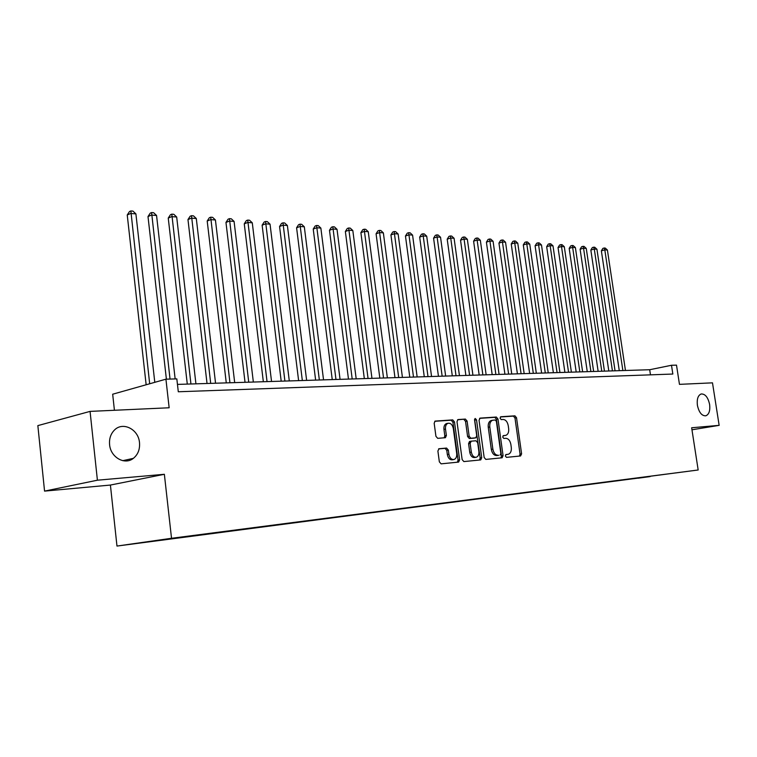 <?xml version="1.0" encoding="UTF-8"?>
<svg xmlns="http://www.w3.org/2000/svg" width="757" height="757" viewBox="0 0 757 757"><rect width="100%" height="100%" fill="white"/><g stroke="black" fill="none" stroke-linecap="round" stroke-linejoin="round"><path stroke-width="1.14" d="M505.345 456.026L506.48 457.36L520.579 455.969L521.601 453.831L516.529 417.741L514.93 415.83L500.822 416.747L500.074 418.233L501.21 419.586L503.055 419.463C505.704 419.671 507.436 421.725 508.231 425.623L508.657 428.651C508.969 432.181 508.032 434.414 505.846 435.351L503.32 435.625L502.705 437.101L503.84 438.445L505.685 438.294C508.335 438.473 510.057 440.508 510.861 444.406L511.287 447.444C511.6 451.087 510.615 453.358 508.354 454.257L505.988 454.531L505.345 456.026M139.496 442.637C138.522 429.162 122.615 421.185 114.231 430.279C110.645 434.054 109.103 438.842 109.595 444.643C110.55 457.36 124.782 465.413 133.355 458.354C137.982 454.579 140.026 449.336 139.496 442.637M709.621 404.475C708.032 397.283 705.202 393.791 701.143 393.981C697.982 395.362 696.733 399.128 697.396 405.288C698.976 412.433 701.767 415.934 705.779 415.82C709.025 414.476 710.303 410.691 709.621 404.475M137.954 543.289L150.198 541.634L137.954 543.289M439.098 448.721L437.887 450.992L439.344 461.836L441.123 463.842L458.619 462.092L459.622 459.859L454.474 421.914L452.743 419.898L435.095 421.1L434.177 423.277L435.928 436.316L437.707 438.341L445.419 437.697L446.375 435.512L445.504 429.087C445.258 426.115 446.072 424.185 447.955 423.295C450.652 422.908 452.44 424.649 453.32 428.528L456.708 453.547C456.963 456.689 456.074 458.676 454.039 459.508C451.437 459.754 449.724 458.004 448.901 454.266L448.333 450.065L446.573 448.068L438.909 448.75M691.964 429.787L719.15 425.349L712.488 382.843L679.464 384.357L676.503 365.139L671.497 365.271L672.841 374.043L178.302 391.766L176.826 378.878L165.925 379.181L112.679 394.217L114.421 410.275M97.407 480.203L44.559 491.113L110.408 485.057L164.364 474.289L97.407 480.203L90.064 411.392L169.152 407.768L165.925 379.181M164.364 474.289L171.527 538.284L698.172 469.983L116.975 546.062L171.527 538.284M719.15 425.349L691.652 427.771L698.172 469.983M484.158 457.474L485.833 459.414L502.128 457.786L503.064 455.629L497.964 418.99L496.337 417.041L480.146 418.11L479.039 420.258L484.158 457.474M480.581 459.925L463.871 461.581L462.149 459.613L457.001 421.744L457.9 419.605M458.155 419.548L465.385 419.075L467.088 421.062L469.17 436.269L470.873 438.246L475.793 437.82L476.711 435.672L474.554 419.936L475.169 418.451L476.513 419.804L481.726 457.711L480.752 459.906M44.559 491.113L37.85 425.614L90.064 411.392M650.168 476.579L638.265 478.187L650.168 476.579M165.14 539.325L645.153 476.91M165.017 539.618L644.964 477.222M110.408 485.057L116.975 546.062M671.497 365.271L649.695 369.728L177.46 384.405M650.471 374.847L649.695 369.728M469.624 441.454L469.898 443.413M505.742 454.654L506.755 454.531M504.276 435.635L503.045 435.786M519.416 456.083L520.05 454.086L514.987 418.034L513.388 416.123L500.368 416.975M500.85 457.919L501.513 455.894L496.422 419.283L494.785 417.344L479.578 418.347M500.112 455.089L500.86 453.566L496.384 421.346L495.239 419.993L492.57 420.258C490.422 421.242 489.495 423.475 489.798 426.967L492.864 449.128C493.687 453.083 495.447 455.137 498.144 455.279L498.645 455.336M491.719 420.419L491.019 420.561C488.871 421.535 487.953 423.769 488.256 427.26L489.798 426.967M498.56 455.354L496.583 455.544C493.886 455.402 492.126 453.348 491.312 449.393L488.256 427.26M457.569 419.794L465.385 419.075M474.223 438.114L469.312 438.53L467.608 436.562L465.536 421.365L463.833 419.378M479.474 460.038L480.165 457.976L474.592 419.17M471.327 452.099C472.131 455.752 473.787 457.465 476.285 457.256C478.263 456.462 479.124 454.503 478.869 451.399L477.686 442.731L475.992 440.773L471.27 441.161L470.135 443.365L471.327 452.099L469.766 452.364C470.57 456.017 472.226 457.73 474.724 457.521L475.822 457.332M469.52 441.482L471.072 441.199L469.52 441.482L468.583 443.649L470.135 443.365M469.766 452.364L468.583 443.649M453.509 459.594L452.468 459.773C449.866 460.019 448.153 458.278 447.34 454.541L446.772 450.339L445.012 448.343L438.577 448.91M447.15 423.456L446.403 423.598C444.52 424.488 443.697 426.418 443.952 429.389L445.504 429.087M444.17 437.83L444.813 435.795L443.952 429.389M457.332 462.234L458.061 460.124L452.923 422.217L451.181 420.211L434.773 421.289M625.452 370.485L607.407 250.047L604.805 249.848L601.37 250.832L619.273 370.675M601.37 250.832L602.856 248.4L604.228 248.003L604.805 249.848L622.869 370.561M604.228 248.003L605.269 248.088L607.407 250.047M615.053 370.807L596.932 249.242L594.283 249.034L590.838 250.028L608.808 370.996M590.838 250.028L592.334 247.577L593.715 247.179L594.283 249.034L612.422 370.883M593.715 247.179L594.775 247.265L596.932 249.242M604.446 371.138L586.259 248.419L583.562 248.22L580.108 249.223L598.144 371.327M580.108 249.223L581.622 246.744L583.004 246.337L583.562 248.22L601.768 371.214M583.004 246.337L584.082 246.422L586.259 248.419M593.639 371.469L575.386 247.586L572.642 247.378L569.179 248.391L587.271 371.668M569.179 248.391L570.712 245.893L572.093 245.486L572.642 247.378L590.905 371.555M572.093 245.486L573.191 245.571L575.386 247.586M582.625 371.81L564.306 246.735L561.505 246.527L558.032 247.548L576.191 372.009M558.032 247.548L559.584 245.031L560.965 244.615L561.505 246.527L579.834 371.895M560.965 244.615L562.091 244.7L564.306 246.735M571.393 372.16L553.007 245.874L550.15 245.656L546.677 246.687L564.902 372.359M546.677 246.687L548.238 244.142L549.629 243.726L550.15 245.656L568.545 372.245M549.629 243.726L550.774 243.82L553.007 245.874M559.934 372.52L541.492 244.984L538.577 244.766L535.095 245.817L553.376 372.718M535.095 245.817L536.675 243.243L538.066 242.827L538.577 244.766L557.038 372.605M538.066 242.827L539.239 242.912L541.492 244.984M548.248 372.879L529.749 244.085L526.777 243.858L523.286 244.927L541.624 373.087M523.286 244.927L524.885 242.325L526.285 241.899L526.777 243.858L545.295 372.974M526.285 241.899L527.468 241.994L529.749 244.085M536.334 373.248L517.769 243.167L514.732 242.94L511.24 244.009L529.635 373.456M511.24 244.009L512.858 241.388L514.258 240.963L514.732 242.94L533.316 373.343M514.258 240.963L515.47 241.057L517.769 243.167M524.166 373.627L505.544 242.231L502.449 241.994L498.948 243.082L517.409 373.835M498.948 243.082L500.585 240.433L501.986 239.997L502.449 241.994L521.09 373.721M501.986 239.997L503.225 240.092L505.544 242.231M511.751 374.015L493.072 241.275L489.921 241.029L486.41 242.136L504.919 374.223M486.41 242.136L488.066 239.458L489.467 239.013L489.921 241.029L508.609 374.109M489.467 239.013L490.735 239.117L493.072 241.275M499.081 374.412L480.345 240.3L477.128 240.054L473.608 241.171L492.182 374.62M473.608 241.171L475.292 238.464L476.692 238.02L477.128 240.054L495.873 374.507M476.692 238.02L477.989 238.114L480.345 240.3M486.145 374.81L467.353 239.297L464.069 239.051L460.54 240.177L479.172 375.027M460.54 240.177L462.243 237.452L463.653 236.998L464.069 239.051L482.871 374.914M463.653 236.998L464.968 237.102L467.353 239.297M472.936 375.217L454.086 238.285L450.727 238.029L447.207 239.174L465.886 375.444M447.207 239.174L448.929 236.411L450.339 235.957L450.727 238.029L469.586 375.321M450.339 235.957L451.683 236.061L454.086 238.285M459.442 375.642L440.546 237.244L437.111 236.979L433.581 238.143L452.308 375.86M433.581 238.143L435.332 235.351L436.742 234.888L437.111 236.979L456.017 375.746M436.742 234.888L438.114 234.992L440.546 237.244M445.655 376.068L426.711 236.184L423.201 235.919L419.671 237.092L438.445 376.295M419.671 237.092L421.441 234.273L422.851 233.799L423.201 235.919L442.154 376.182M422.851 233.799L424.251 233.913L426.711 236.184M431.556 376.503L412.574 235.096L408.988 234.821L405.459 236.014L424.27 376.731M405.459 236.014L407.247 233.165L408.657 232.692L427.989 376.617M408.657 232.692L410.095 232.806L412.574 235.096M417.154 376.958L398.125 233.989L394.463 233.714L390.924 234.916L409.783 377.185M390.924 234.916L392.741 232.039L394.151 231.557L413.502 377.071M394.151 231.557L395.618 231.67L398.125 233.989M402.431 377.412L383.354 232.863L379.607 232.569L376.078 233.79L394.974 377.639M376.078 233.79L377.913 230.885L379.323 230.393L398.693 377.525M379.323 230.393L380.828 230.507L383.354 232.863M387.366 377.875L368.252 231.699L364.429 231.405L360.89 232.645L379.825 378.112M360.89 232.645L362.754 229.702L364.174 229.21L383.553 377.998M364.174 229.21L365.697 229.324L368.252 231.699M371.961 378.358L352.819 230.516L348.901 230.213L345.362 231.472L364.325 378.595M345.362 231.472L347.255 228.5L348.665 227.989L368.053 378.481M348.665 227.989L350.236 228.112L352.819 230.516M356.197 378.85L337.016 229.305L333.014 228.993L329.484 230.27L348.475 379.087M329.484 230.27L331.396 227.261L332.806 226.75L352.194 378.973M332.806 226.75L334.414 226.873L337.016 229.305M340.063 379.352L320.854 228.065L316.757 227.753L313.228 229.04L332.247 379.588M313.228 229.04L315.167 226.002L316.577 225.482L335.966 379.475M316.577 225.482L318.224 225.605L320.854 228.065M323.542 379.863L304.314 226.797L300.122 226.475L296.593 227.781L315.631 380.109M296.593 227.781L298.561 224.706L299.971 224.176L319.35 379.995M299.971 224.176L301.655 224.309L304.314 226.797M306.632 380.393L287.386 225.501L283.09 225.17L279.57 226.494L298.618 380.639M279.57 226.494L281.566 223.381L282.967 222.851L302.336 380.525M282.967 222.851L284.689 222.984L287.386 225.501M289.297 380.922L270.041 224.167L265.641 223.826L262.13 225.179L281.197 381.178M262.13 225.179L264.155 222.028L265.556 221.489L284.906 381.064M265.556 221.489L267.316 221.621L270.041 224.167M271.545 381.481L252.28 222.804L247.766 222.454L244.265 223.826L263.341 381.736M244.265 223.826L246.318 220.637L247.719 220.088L267.041 381.623M247.719 220.088L249.526 220.23L252.28 222.804M253.349 382.039L234.074 221.404L229.456 221.053L225.965 222.444L245.031 382.304M225.965 222.444L228.046 219.218L229.447 218.659L248.731 382.19M229.447 218.659L231.292 218.801L234.074 221.404M234.689 382.626L215.423 219.975L210.683 219.615L207.2 221.025L226.267 382.881M207.2 221.025L209.32 217.761L210.711 217.193L229.948 382.768M210.711 217.193L212.603 217.335L215.423 219.975M215.556 383.222L196.3 218.508L191.436 218.139L187.973 219.568L207.03 383.487M187.973 219.568L190.121 216.265L191.502 215.688L210.692 383.373M191.502 215.688L193.451 215.84L196.3 218.508M195.921 383.827L176.684 217.004L171.697 216.625L168.243 218.082L187.282 384.092M168.243 218.082L170.429 214.733L171.811 214.146L190.934 383.979M171.811 214.146L173.798 214.297L176.684 217.004M175.151 378.926L156.557 215.461L151.447 215.073L148.003 216.549L166.389 379.162M148.003 216.549L150.227 213.152L151.599 212.556L170.032 379.068M151.599 212.556L153.643 212.717L156.557 215.461M154.788 382.323L135.9 213.881L130.658 213.474L127.242 214.979L146.148 384.764M127.242 214.979L129.494 211.544L130.857 210.938L149.668 383.771M130.857 210.938L132.958 211.099L135.9 213.881M506.367 454.597L507.928 454.332M503.736 435.729L505.288 435.455M513.388 416.123L514.93 415.83M514.987 418.034L516.529 417.741M520.05 454.086L521.601 453.831M494.785 417.344L496.337 417.041M496.422 419.283L497.964 418.99M501.513 455.894L503.064 455.629M491.312 449.393L492.864 449.128M496.583 455.544L498.144 455.279M465.536 421.365L467.088 421.062M467.608 436.562L469.17 436.269M469.312 438.53L470.873 438.246M474.043 438.142L475.595 437.858M474.961 420.107L476.513 419.804M480.165 457.976L481.726 457.711M445.012 448.343L446.573 448.068M446.772 450.339L448.333 450.065M447.34 454.541L448.901 454.266M444.813 435.795L446.375 435.512M451.181 420.211L452.743 419.898M452.923 422.217L454.474 421.914M458.061 460.124L459.622 459.859M122.785 460.672L133.355 458.354M491.019 420.561L492.57 420.258M446.403 423.598L447.955 423.295"/></g></svg>
